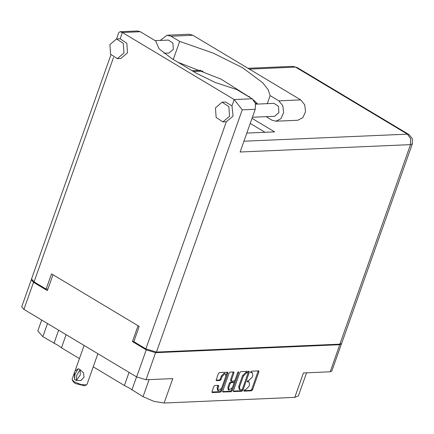 <?xml version="1.0" encoding="UTF-8"?>
<svg xmlns="http://www.w3.org/2000/svg" width="434" height="434" viewBox="0 0 434 434"><rect width="100%" height="100%" fill="white"/><g stroke="black" fill="none" stroke-linecap="round" stroke-linejoin="round"><path stroke-width="0.65" d="M47.507 323.509L42.852 336.648L58.368 345.545L61.487 347.818L79.433 358.576M53.99 343.327L58.644 330.182M93.234 366.849L124.401 385.528L128.779 387.746L143.036 396.692L149.084 379.62M124.401 385.528L129.055 372.383M225.517 373.826L224.139 373.213L221.351 375.963L222.159 376.446L224.942 373.696L225.517 373.826L225.843 376.283L221.649 388.126L218.286 390.741L217.966 388.284L218.665 386.309L218.541 385.392L214.852 385.49L213.81 386.52L212.025 391.566L212.356 392.537L220.483 392.184L221.524 391.153L227.893 373.175L227.774 372.253L219.436 372.556L218.389 373.582L216.235 379.679L216.566 380.645L220.043 380.493L221.085 379.468L222.159 376.446M238.472 371.732L237.74 372.453L235.049 380.043L234.007 381.074L231.49 381.123L231.365 380.206L233.953 372.909L233.828 371.992L230.139 372.09L229.098 373.121L222.729 391.105L222.848 392.021L231.186 391.723L232.228 390.692L238.705 372.41L238.472 371.732M66.142 334.674L61.487 347.818M136.553 376.875L131.898 390.02M133.878 341.515L132.419 341.58L146.263 349.875L155.6 352.679L146.014 379.75L172.77 378.594L164.123 403.023L294.794 397.376L303.442 372.947L330.203 371.792L339.789 344.721L341.406 343.733M164.123 403.023L153.875 401.341L143.036 396.692M42.852 336.648L37.801 330.963L41.68 320.015M306.567 372.817L298.397 395.889L294.794 397.376M239.801 372.66L233.432 390.638L233.557 391.56L241.895 391.256L242.937 390.231L249.306 372.247L248.97 371.276L240.843 371.629L239.801 372.66M245.622 389.721L244.678 389.759L244.185 391.159L251.498 390.844L252.539 389.813L258.908 371.835L258.789 370.913L251.259 371.178L250.613 372.54L252.398 372.697L252.778 375.638L252.252 377.135L248.915 380.428L247.966 380.472L247.32 381.833L249.105 381.991L249.49 384.931L248.959 386.428L245.622 389.721M155.6 352.679L339.789 344.721M31.514 279.491L31.286 279.789L33.521 282.306L47.366 290.601L52.991 274.717M146.014 379.75L136.672 376.951L23.935 309.382L21.7 306.86L31.286 279.789M132.419 341.58L138.045 325.695M249.105 381.991L248.302 381.508L247.613 381.345L248.422 381.828M247.19 381.361L247.613 381.345M252.398 372.697L250.906 372.052L251.709 372.535M250.483 372.074L250.906 372.052M243.903 390.654L250.695 390.361L251.736 389.331L258.187 370.88M248.004 373.159L248.584 371.292M233.351 391.11L241.087 390.779L242.253 389.401M241.629 389.895L242.362 389.173L247.95 373.386L247.868 372.746L246.718 372.752L243.382 376.045L239.563 386.835L239.948 389.775L241.629 389.895M247.163 372.377L247.716 372.708M239.948 389.775L239.139 389.293L238.76 386.352L242.579 375.562L245.915 372.269L246.913 372.226M232.185 388.067L231.425 390.209L230.383 391.24L222.642 391.571M231.49 381.123L230.682 380.64L230.562 379.723L233.232 371.96M234.924 380.32L233.921 383.168M228.685 387.774L229.011 390.231L232.369 387.611L233.85 383.439L233.731 382.522L231.208 382.571L230.166 383.602L228.685 387.774L227.883 387.291L228.203 389.748L229.011 390.231M233.731 382.522L232.711 381.991L233.514 382.473M227.883 387.291L229.358 383.119L230.405 382.088L232.711 381.991M218.286 390.741L217.483 390.258L217.157 387.801L217.944 385.359M216.148 380.146L219.241 380.016L220.282 378.985L221.351 375.963M225.973 375.833L227.172 372.22M211.938 392.038L219.675 391.701L220.722 390.671L221.459 388.582M341.384 344.064L331.798 371.135L330.203 371.792M229.548 116.285L228.864 106.655L222.083 102.218L215.465 107.844L216.148 117.473L222.935 121.916L229.548 116.285M339.855 344.146L410.499 144.658L412.3 143.914L341.656 343.402L339.855 344.146L156.441 352.066L145.895 348.903L226.331 121.764L233.053 116.133L231.973 105.82L225.588 102.066L222.083 102.218M123.972 53.013L123.289 43.384L116.507 38.941L109.889 44.572L110.572 54.201L117.359 58.639L123.972 53.013M117.359 58.639L120.864 58.487L127.477 52.861L126.826 43.291L120.12 38.789L116.507 38.941M249.577 96.543L248.253 96.429M255.366 103.14L257.405 103.742M155.188 40.655L168.414 40.08L172.873 42.999L173.323 49.33L168.972 53.029L163.954 53.241M255.621 104.149L273.99 103.357L278.449 106.276L278.899 112.601L274.548 116.301L252.436 117.256M173.291 59.436L179.671 41.409L170.991 36.212L192.875 35.262L188.991 34.243L167.106 35.187L170.991 36.212M160.265 40.433L167.106 35.187M116.534 38.941L118.753 32.669L120.028 31.731L122.345 32.507L234.197 99.543L242.215 109.835L156.441 352.066M145.895 348.903L133.824 341.672L139.233 326.406L51.521 273.838L46.112 289.104L34.042 281.867L31.519 279.024L110.92 54.803M231.973 105.82L234.197 99.543L252.154 98.768L236.785 89.556L215.204 82.465L196.114 73.118L171.652 58.454L159.077 48.825L155.67 40.942L140.301 31.731L122.345 32.507L120.12 38.789M252.154 98.768L255.398 103.243L255.263 109.27L240.127 152.019L410.499 144.658L410.635 138.63L407.39 134.155L295.538 67.118L249.355 69.115M46.112 289.104L47.924 289.022M252.051 118.346L274.624 131.876L246.832 133.081M250.25 123.435L265.022 132.294M120.028 31.731L137.437 30.977L140.301 31.731M257.693 104.062L253.51 99.869M252.648 99.098L221.069 79.14L178.011 62.263M267.306 103.645L270.143 95.632L278.823 100.834L282.816 105.733L283.635 112.677L280.928 118.688L275.861 121.2L271.972 120.175L266.123 116.665M278.823 100.834L300.708 99.891L304.701 104.789L305.52 111.728L302.813 117.744L297.746 120.251L275.861 121.2M270.143 95.632L268.179 89.659L262.749 82.813L242.584 67.758L213.175 53.105L179.671 41.409M300.708 99.891L192.875 35.262M97.889 353.705L87.017 384.416L86.453 384.925L81.25 384.638L74.67 381.996L72.261 379.902L72.147 379.148L74.306 373.045M74.464 379.256L74.507 372.475L75.055 370.94L78.375 368.667L79.221 369.15L78.375 368.667M86.453 384.925L84.44 385.783L75.18 383.477L73.286 381.833L72.261 379.902M78.283 368.672L75.017 374.081L74.491 379.376L76.357 380.434L80.295 374.992L80.144 369.73L83.572 372.882L84.033 377.227L80.865 380.553L76.357 380.434M76.265 380.439L76.785 375.144L80.149 369.73L79.221 369.15L80.051 369.735M33.521 282.306L23.935 309.382M136.672 376.951L146.263 349.875M247.223 381.719L247.472 381.871M250.51 372.426L250.765 372.578M258.105 371.352L258.908 371.835M251.736 389.331L252.539 389.813M250.695 390.361L251.498 390.844M243.93 391.007L244.185 391.159M248.498 371.764L249.306 372.247M242.129 389.748L242.937 390.231M241.087 390.779L241.895 391.256M233.411 391.392L233.769 391.609M245.915 372.269L246.718 372.752M242.579 375.562L243.382 376.045M238.76 386.352L239.563 386.835M230.383 391.24L231.186 391.723M222.702 391.859L223.065 392.07M233.145 372.426L233.953 372.909M230.562 379.723L231.365 380.206M238.011 371.998L238.705 372.41M231.425 390.209L232.228 390.692M230.405 382.088L231.208 382.571M229.358 383.119L230.166 383.602M217.857 385.826L218.665 386.309M217.157 387.801L217.966 388.284M220.282 378.985L221.085 379.468M219.241 380.016L220.043 380.493M216.208 380.428L216.566 380.645M227.085 372.692L227.893 373.175M220.722 390.671L221.524 391.153M219.675 391.701L220.483 392.184M211.998 392.32L212.356 392.537M113.491 57.516L34.042 281.867M203.101 71.116L193.466 71.529M243.951 141.218L407.39 134.155L408.92 134.518L297.068 67.482L292.673 66.364L247.988 68.295M255.263 109.27L242.215 109.835M292.673 66.364L297.068 67.482M247.06 372.264L247.868 372.746M412.3 143.914L412.289 138.614L408.92 134.518M201.121 70.319L192.099 70.709M222.935 121.916L226.439 121.764M84.087 345.431L75.228 370.441"/></g></svg>
